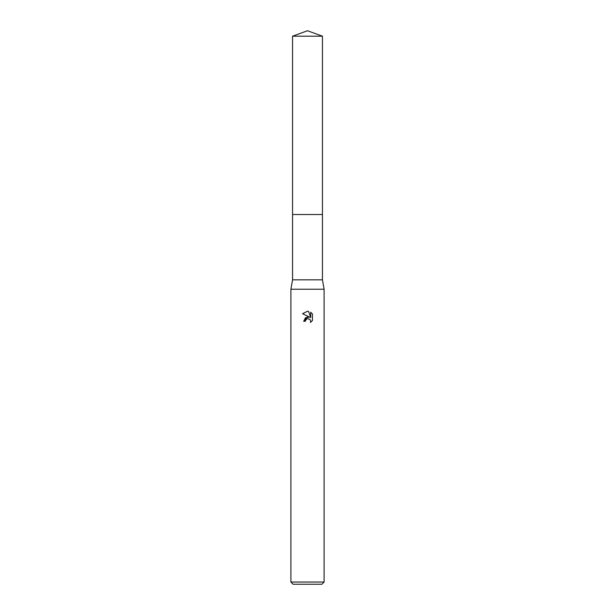 <?xml version="1.0" encoding="UTF-8"?>
<svg xmlns="http://www.w3.org/2000/svg" width="615" height="615" viewBox="0 0 615 615"><rect width="100%" height="100%" fill="white"/><g stroke="black" fill="none" stroke-linecap="round" stroke-linejoin="round"><path stroke-width="0.92" d="M292.555 36.193L322.445 36.193L307.5 30.75L292.555 36.193L292.548 214.512L322.445 214.512L322.445 279.825L324.105 289.235L324.105 582.036L290.895 582.036L293.109 584.25L321.891 584.25L324.105 582.036M322.445 36.193L322.452 214.512L292.548 214.512L292.555 279.825L322.445 279.825M292.555 279.825L290.895 289.235L324.105 289.235M307.093 318.793L305.709 320.069L305.424 321.276L303.679 321.276L307.5 316.91L309.614 317.163L302.565 313.688L307.5 311.259L308.569 311.375L310.721 317.571L310.721 312.266L312.435 313.996L312.435 320.546L310.452 322.445L310.729 321.261L309.952 319.385L307.5 318.67L309.952 319.385L310.729 321.261L310.452 322.445L312.435 320.546M305.424 321.276L305.601 320.3M309.614 317.163L305.547 317.663L303.679 321.276M312.435 313.996L310.721 312.266M308.569 311.375L307.654 311.267M307.5 311.259L302.565 313.688M290.895 289.235L290.895 582.036"/></g></svg>
